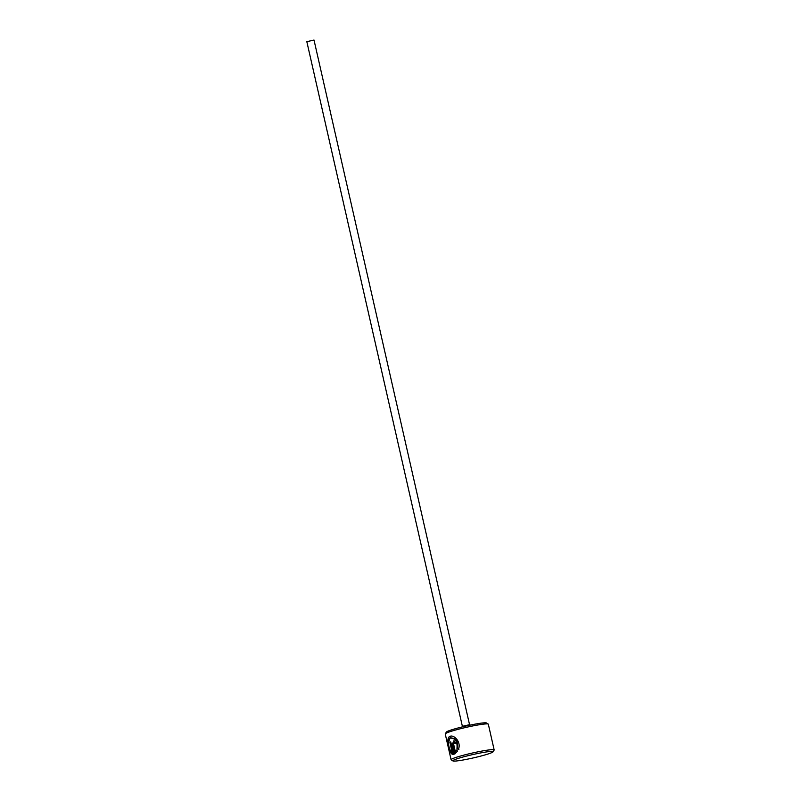 <?xml version="1.0" encoding="UTF-8"?>
<svg xmlns="http://www.w3.org/2000/svg" width="801" height="801" viewBox="0 0 801 801"><rect width="100%" height="100%" fill="white"/><g stroke="black" fill="none" stroke-linecap="round" stroke-linejoin="round"><path stroke-width="1.2" d="M451.033 738.011C456.009 738.081 458.172 741.546 457.541 748.384L456.96 748.474C457.591 741.636 455.419 738.182 450.442 738.111C446.558 739.083 449.071 751.268 452.195 752.489L449.862 742.227A22.088 1.812 -12.8 0 1 450.763 741.886L453.606 754.432C449.241 755.794 445.116 737.691 450.042 736.309L450.583 736.169M451.474 737.901L450.442 738.111M450.623 736.209L448.46 742.687M449.952 749.676L453.566 754.362M455.419 743.348L454.037 742.727L453.556 743.839L455.278 751.408L456.27 750.046L457.541 751.028L454.648 754.071L452.405 744.219L453.766 740.895M453.566 740.945L456.24 743.018A22.088 1.812 167.2 0 0 454.838 743.438L453.977 742.747M454.157 740.845L452.996 744.129L455.178 753.741M445.286 733.806L446.397 732.064A20.616 1.692 -12.8 0 1 457.772 728.049A20.616 1.692 -12.8 0 1 478.027 723.623A20.616 1.692 -12.8 0 1 486.457 722.963L488.209 724.054A22.088 1.812 167.2 0 0 479.178 724.765A22.088 1.812 167.2 0 0 457.471 729.501A22.088 1.812 167.2 0 0 445.286 733.806A22.088 1.812 167.2 0 0 445.246 733.966L451.093 759.728A22.088 1.812 -12.8 0 1 462.527 755.473A22.088 1.812 -12.8 0 1 485.026 750.517A22.088 1.812 -12.8 0 1 494.167 749.936A22.088 1.812 -12.8 0 1 494.127 750.106L493.015 751.849A20.616 1.692 167.2 0 0 484.525 752.239A20.616 1.692 167.2 0 0 462.808 757.055A20.616 1.692 167.2 0 0 452.955 760.95A20.616 1.692 167.2 0 0 461.386 760.289A20.616 1.692 167.2 0 0 481.641 755.864A20.616 1.692 167.2 0 0 493.015 751.849M452.955 760.95L451.203 759.859A22.088 1.812 -12.8 0 1 451.093 759.728M462.377 726.317L306.833 41.682L314.012 40.05L469.556 724.685L462.377 726.317L462.427 726.857M450.042 736.309C454.327 734.447 461.706 742.727 458.302 749.446L456.96 748.474M494.167 749.936L488.32 724.184A22.088 1.812 167.2 0 0 488.209 724.054M456.85 749.946L455.278 751.408M457.541 748.384L458.893 749.356M450.793 741.996A22.088 1.812 167.2 0 0 450.452 742.127L449.862 742.227M450.452 742.127L452.785 752.399L452.195 752.489M452.996 744.129L452.405 744.219M469.746 725.195L469.556 724.685"/></g></svg>
